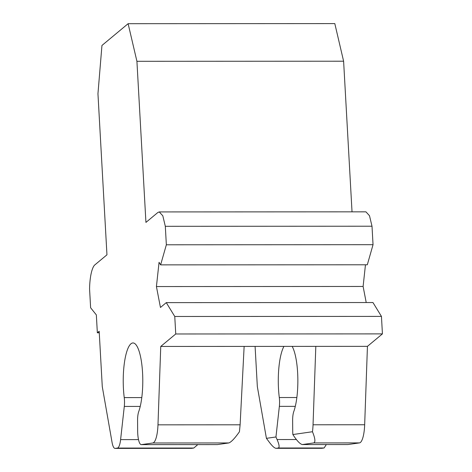 <?xml version="1.0" encoding="UTF-8"?>
<svg xmlns="http://www.w3.org/2000/svg" width="472" height="472" viewBox="0 0 472 472"><rect width="100%" height="100%" fill="white"/><g stroke="black" fill="none" stroke-linecap="round" stroke-linejoin="round"><path stroke-width="0.71" d="M140.231 406.421L124.295 406.427A10.52 2.72 -90 0 0 124.236 397.595A37.878 9.788 -90 0 1 132.986 342.949A37.878 9.788 -90 0 1 142.32 369.263A37.878 9.788 -90 0 1 138.709 411.649A10.52 2.72 -90 0 0 137.576 420.505L137.659 431.001A14.03 3.623 -90 0 0 141.287 444.63L217.397 444.6L228.778 442.954C231.197 442.14 234.749 438.411 239.428 431.762L240.112 424.806L244.136 346.407L367.44 346.354L382.426 333.887L175.743 333.975L174.764 316.482L381.453 316.393L382.426 333.887M197.803 444.606L193.785 448.034L191.573 448.359L115.038 448.4A14.03 3.623 -90 0 0 115.168 448.388L117.41 448.07A14.03 3.623 -90 0 0 120.602 439.615L124.295 406.427M352.029 211.839L343.61 61.212L334.807 23.6L128.118 23.688L101.952 45.454L97.952 93.71L106.955 254.815L94.494 265.181A26.308 6.797 -90 0 0 89.574 289.035L90.618 307.768L96.347 314.918L97.344 332.784L99.179 331.261L102.276 386.645L112.035 442.24A14.03 3.623 -90 0 0 115.038 448.4M141.287 444.63A14.03 3.623 -90 0 0 141.423 444.624L152.804 442.99A21.045 5.44 -90 0 0 157.978 424.841L160.751 346.442L244.136 346.407M160.751 346.442L175.743 333.975M255.092 346.401L257.334 386.58L266.42 438.341L275.949 436.972L277.076 439.55C279.241 444.536 279.66 447.35 278.344 447.999L275.961 448.329L321.727 448.311L324.099 447.981L326.341 444.553M296.853 397.524L279.294 397.53A10.52 2.72 90 0 1 279.359 406.362L275.949 436.972M279.294 397.53A37.878 9.788 90 0 1 283.938 346.389M292.162 346.389A37.878 9.788 90 0 1 293.773 411.578A10.52 2.72 90 0 0 292.64 420.44L292.717 430.936A14.03 3.623 90 0 0 292.87 434.547L312.464 431.732A21.045 5.44 90 0 0 313.042 424.776L315.815 346.377M348.106 444.536L302.21 444.565L347.976 444.541L359.493 442.901A21.045 5.44 -90 0 0 364.667 424.753L367.44 346.354M359.493 442.901L313.732 442.919L302.351 444.553C300.056 444.099 296.894 440.765 292.87 434.547M313.732 442.919C315.603 442.122 315.184 438.394 312.464 431.732M174.764 316.482L166.274 302.629L160.456 307.467L156.421 286.551L159.058 262.314L160.622 264.869L367.31 264.78L373.039 244.697L372.007 226.218L369.493 215.716L365.942 211.839L159.253 211.922L157.825 212.512L145.931 222.406L136.921 61.301L128.118 23.688M365.464 264.78L363.11 286.463L366.213 302.546M166.274 302.629L372.963 302.54L381.453 316.393M97.344 332.784L99.262 332.784M266.42 438.341L269.282 442.175C272.279 446.176 274.556 448.223 276.102 448.323L321.857 448.3M156.421 286.551L363.11 286.463M372.007 226.218L165.318 226.306L162.81 215.804L159.253 211.928M160.622 264.869L166.35 244.785L165.318 226.306M166.35 244.785L373.039 244.697M343.61 61.212L136.921 61.301M191.573 448.359L115.168 448.388M193.785 448.034L117.41 448.07M138.502 439.609L120.602 439.615M141.789 397.589L124.236 397.595M217.521 444.589L141.423 444.624M228.778 442.954L152.804 442.99M240.112 424.806L157.978 424.841M364.667 424.753L313.042 424.776M324.099 447.981L278.344 447.999M296.398 439.538L277.076 439.55M295.295 406.357L279.359 406.362"/></g></svg>

